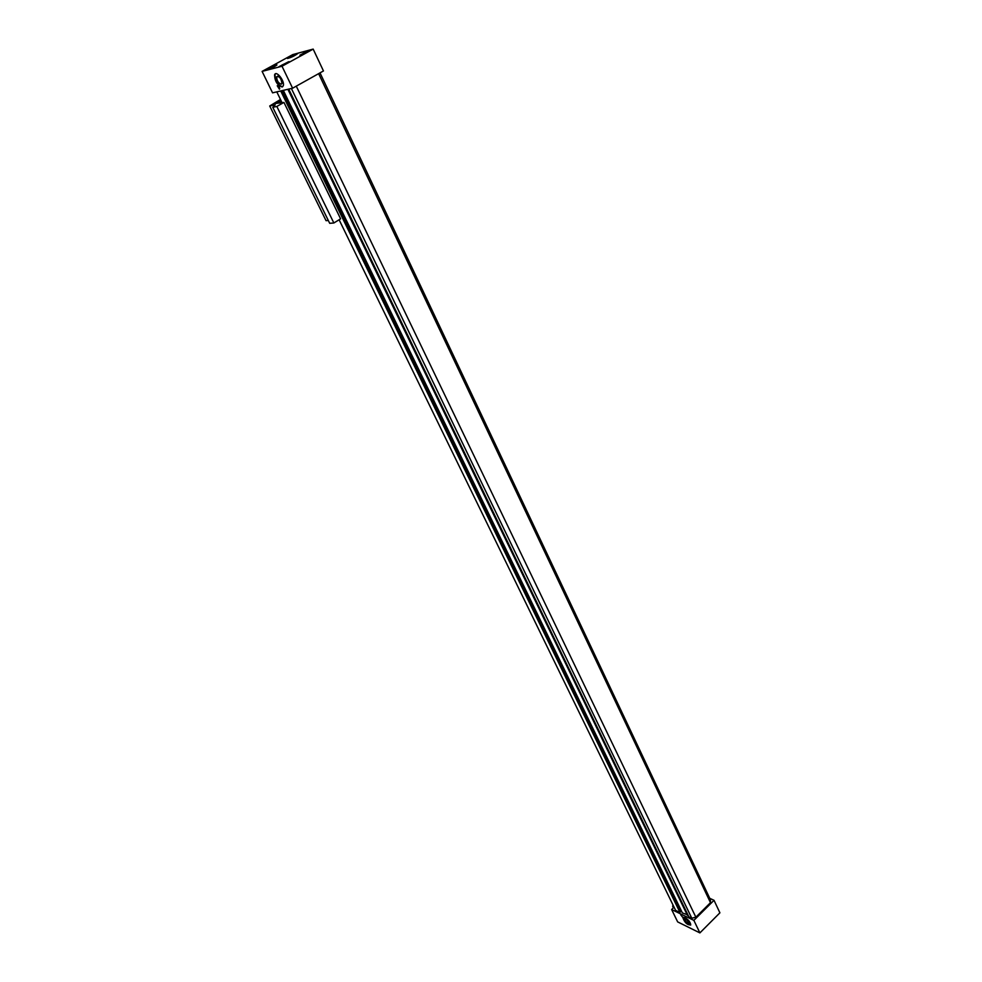 <?xml version="1.0" encoding="UTF-8"?>
<svg xmlns="http://www.w3.org/2000/svg" width="982" height="982" viewBox="0 0 982 982"><rect width="100%" height="100%" fill="white"/><g stroke="black" fill="none" stroke-linecap="round" stroke-linejoin="round"><path stroke-width="1.47" d="M681.925 911.934L680.428 911.222L679.998 912.499L675.616 910.363L339.109 219.759M282.129 102.828L276.789 91.866M291.384 88.49L691.794 918.231L695.87 917.213L296.269 86.158M288.72 89.104L688.861 916.807L691.794 918.231M318.622 73.65L710.477 902.667L710.416 899.721L320.009 72.877M695.87 917.213L710.477 902.667M262.096 71.391L272.566 92.848L292.599 88.208L323.459 70.95L313.172 49.1L292.771 54.587L262.096 71.391L282.006 66.236L313.172 49.1M673.971 906.975L672.658 906.337L672.977 904.938M674.057 907.147L671.627 909.528L693.857 920.367L714.012 900.298L709.753 898.321M687.989 915.015L682.392 912.916L283.319 90.356M269.571 68.323L274.052 66.187L269.706 68.593M281.822 65.131L286.363 62.971L281.957 65.413M276.065 65.082L266.895 69.796C270.492 68.838 273.782 67.255 276.728 65.045L276.065 65.082M276.261 64.972L276.961 64.935C273.868 67.255 270.443 68.912 266.662 69.906L276.261 64.972M296.797 53.715L287.701 58.38C291.286 57.435 294.539 55.864 297.485 53.679L296.797 53.715M296.981 53.617L297.706 53.568C294.637 55.864 291.224 57.496 287.481 58.478L296.981 53.617M288.401 61.841L279.109 66.616C282.779 65.659 286.106 64.063 289.101 61.805L288.401 61.841M288.598 61.743L289.322 61.694C286.192 64.051 282.718 65.733 278.888 66.727L288.598 61.743M309.33 50.352L300.136 55.053C303.769 54.12 307.071 52.525 310.054 50.303L309.33 50.352M309.526 50.242L310.275 50.192C307.157 52.525 303.708 54.182 299.903 55.164L309.526 50.242M302.812 53.605L307.317 51.457L302.935 53.875M290.353 56.931L294.796 54.808L290.476 57.189M279.379 89.19L277.243 85.753C278.532 85.422 279.354 86.453 279.698 88.859L279.379 89.19M281.257 84.206C278.323 83.151 276.789 80.684 276.654 76.805C279.44 76.056 281.208 78.29 281.944 83.507L281.257 84.206M282.104 86.981C277.317 85.25 274.813 81.224 274.579 74.89C276.04 69.747 285.136 81.236 283.246 85.839L282.104 86.981M282.656 86.711L282.497 86.76C277.71 85.041 275.205 81.015 274.972 74.669L275.561 73.797M292.599 88.208L282.006 66.236M671.627 909.528L677.666 921.902L699.896 932.9L719.904 912.818L714.012 900.298M680.747 914.807L682.404 916.93L680.747 914.807M685.902 918.698L689.438 923.264C687.326 923.338 685.718 921.853 684.614 918.784L685.902 918.698M684.933 917.47C688.542 919.839 690.481 922.331 690.727 924.934C687.265 925.069 684.638 922.626 682.846 917.605L684.933 917.47M683.165 917.2L683.091 917.36C684.307 921.595 686.823 924.172 690.653 925.081M673.37 907.81L672.658 906.337M693.857 920.367L699.896 932.9M687.449 915.371L287.886 89.301M679.998 912.499L280.729 90.958M680.428 911.222L281.969 90.675M276.58 103.184L280.508 102.067L280.496 99.477L269.706 105.995L275.193 104.804L272.787 107.308L276.838 106.437L283.958 102.435L275.046 103.527L280.508 100.459M280.508 100.68L276.458 102.95M328.319 220.496L326.049 220.668L269.706 105.995M276.838 106.437L333.868 222.988L329.694 223.307L272.787 107.308M333.868 222.988L340.607 218.839L283.958 102.435M280.3 103.233L279.919 102.459M276.654 76.805L277.894 76.117"/></g></svg>
